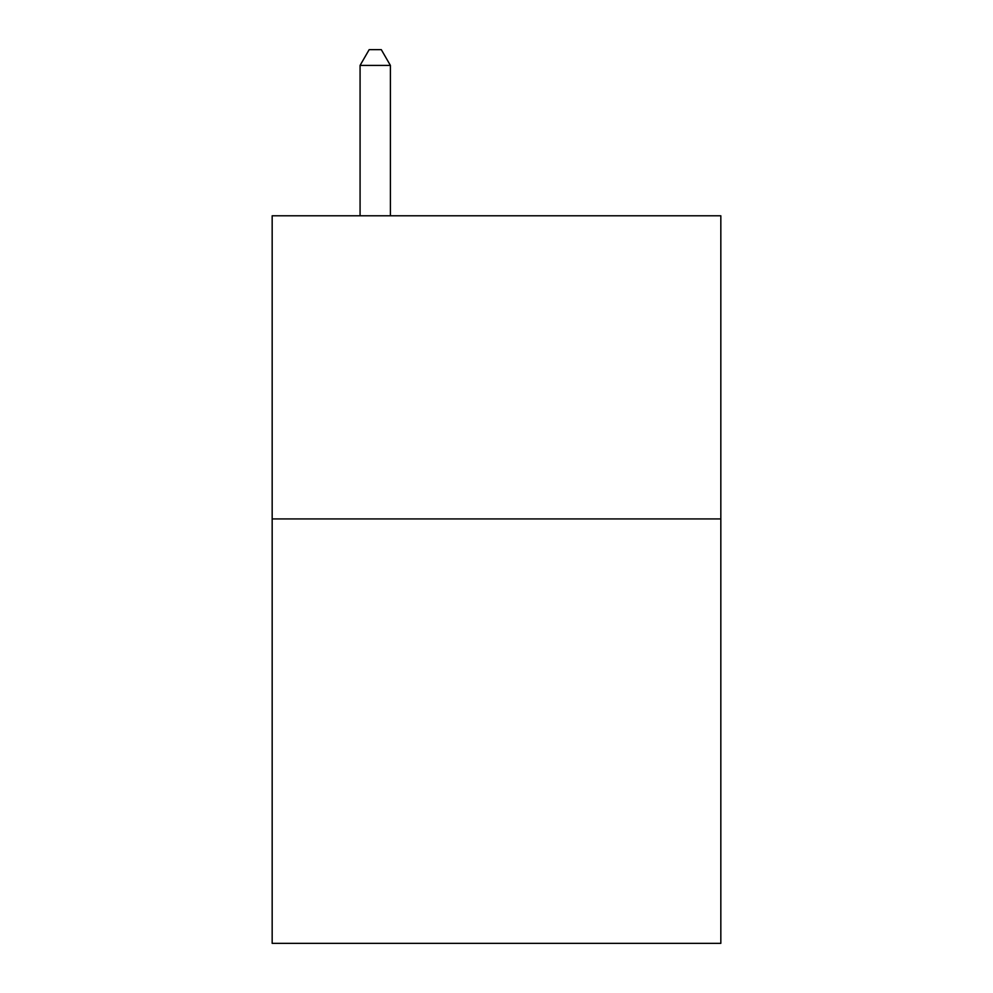 <?xml version="1.0" encoding="UTF-8"?>
<svg xmlns="http://www.w3.org/2000/svg" width="993" height="993" viewBox="0 0 993 993"><rect width="100%" height="100%" fill="white"/><g stroke="black" fill="none" stroke-linecap="round" stroke-linejoin="round"><path stroke-width="1.49" d="M720.831 518.929L720.831 943.35L272.169 943.35L272.169 215.779L720.831 215.779L720.831 518.929L272.169 518.929M390.398 215.779L390.398 65.414L360.074 65.414L360.074 215.779M360.074 65.414L369.173 49.65L381.3 49.65L390.398 65.414"/></g></svg>
